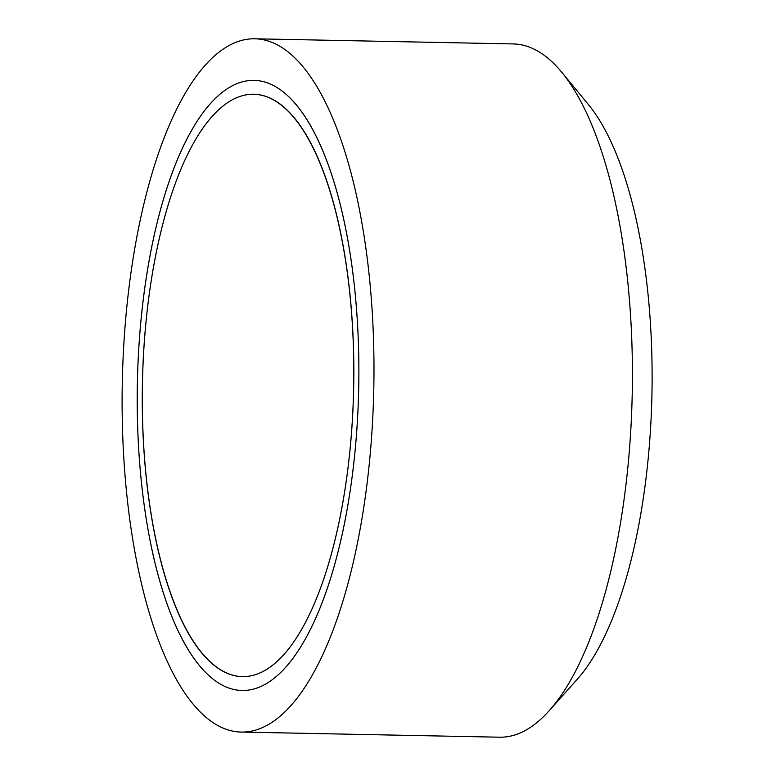 <?xml version="1.0" encoding="UTF-8"?>
<svg xmlns="http://www.w3.org/2000/svg" width="776" height="776" viewBox="0 0 776 776"><rect width="100%" height="100%" fill="white"/><g stroke="black" fill="none" stroke-linecap="round" stroke-linejoin="round"><path stroke-width="1.16" d="M286.751 50.877A346.707 125.809 -88.9 0 0 254.926 38.8A346.707 125.809 -88.9 0 0 124.189 338.423A346.707 125.809 -88.9 0 0 209.336 719.992A346.707 125.809 -88.9 0 0 241.161 732.069A346.707 125.809 -88.9 0 0 371.898 432.445A346.707 125.809 -88.9 0 0 286.751 50.877M282.115 91.025A305.094 110.716 -88.9 0 0 254.101 80.394A305.094 110.716 -88.9 0 0 139.049 344.059A305.094 110.716 -88.9 0 0 213.982 679.844A305.094 110.716 -88.9 0 0 241.986 690.475A305.094 110.716 -88.9 0 0 357.038 426.8A305.094 110.716 -88.9 0 0 282.115 91.025M241.161 732.069L499.569 737.2A346.707 125.809 -88.9 0 0 549.098 710.806L577.131 679.427A312.03 113.228 -88.9 0 0 651.956 393.451A312.03 113.228 -88.9 0 0 588.538 104.741L561.775 72.265A346.707 125.809 -88.9 0 0 545.159 56.008A346.707 125.809 -88.9 0 0 513.334 43.931L254.926 38.8M549.098 710.806A346.707 125.809 -88.9 0 0 632.236 393.063A346.707 125.809 -88.9 0 0 561.775 72.265M303.29 114.043A305.094 110.716 -88.9 0 0 254.101 80.394A305.094 110.716 -88.9 0 0 141.766 312.718A305.094 110.716 -88.9 0 0 192.807 656.826A305.094 110.716 -88.9 0 0 241.986 690.475A305.094 110.716 -88.9 0 0 354.331 458.15A305.094 110.716 -88.9 0 0 303.29 114.043M300.778 126.381A291.233 105.681 -88.9 0 0 253.83 94.265A291.233 105.681 -88.9 0 0 146.596 316.026A291.233 105.681 -88.9 0 0 195.319 644.487A291.233 105.681 -88.9 0 0 242.267 676.604A291.233 105.681 -88.9 0 0 349.501 454.843A291.233 105.681 -88.9 0 0 300.778 126.381M149.991 288.924A291.233 105.681 -88.9 0 0 242.267 676.604A291.233 105.681 -88.9 0 0 346.106 481.945A291.233 105.681 -88.9 0 0 253.83 94.265A291.233 105.681 -88.9 0 0 149.991 288.924"/></g></svg>
